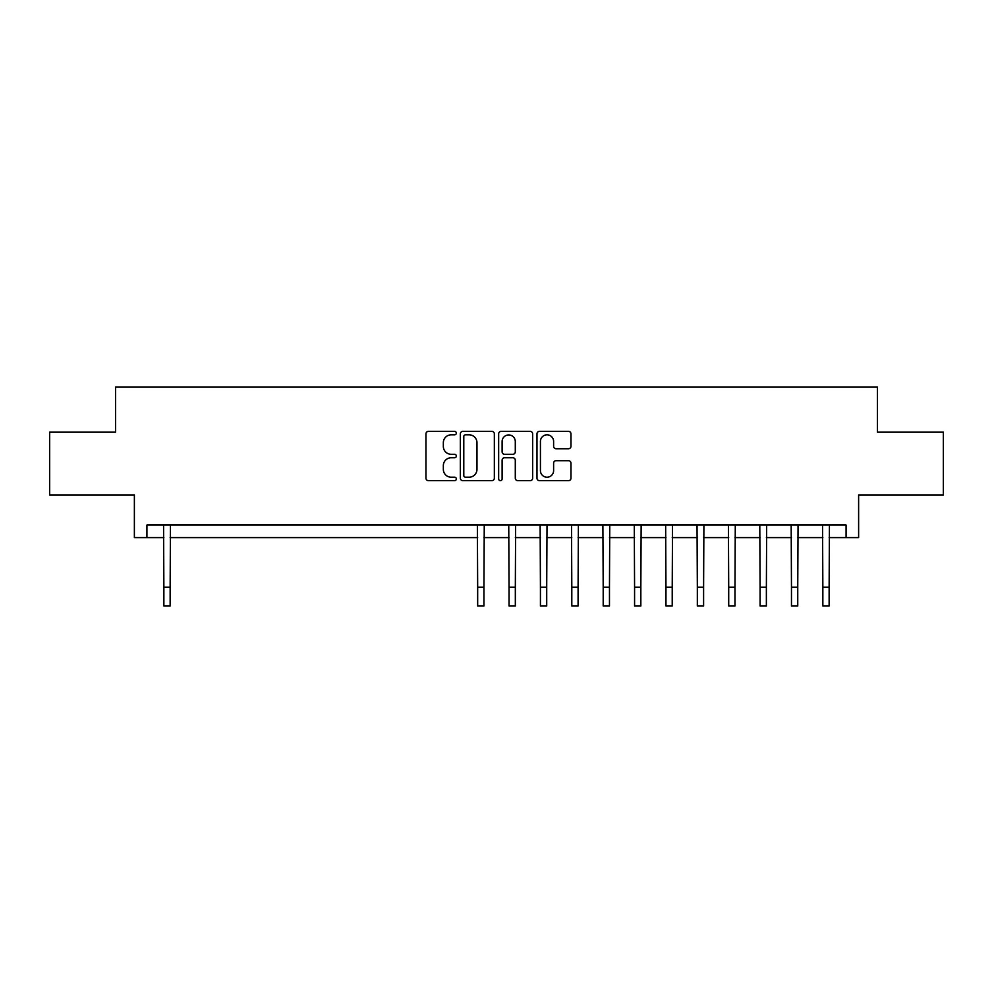 <?xml version="1.0" encoding="UTF-8"?>
<svg xmlns="http://www.w3.org/2000/svg" width="993" height="993" viewBox="0 0 993 993"><rect width="100%" height="100%" fill="white"/><g stroke="black" fill="none" stroke-linecap="round" stroke-linejoin="round"><path stroke-width="1.49" d="M456.333 433.109A1.725 1.725 0 0 0 454.608 431.384L428.43 431.384A2.47 2.47 0 0 0 425.96 433.842L425.96 478.192A2.47 2.47 0 0 0 428.43 480.662L454.608 480.662A1.725 1.725 0 0 0 456.333 478.936A1.725 1.725 0 0 0 454.608 477.211L451.219 477.211A7.882 7.882 0 0 1 443.337 469.329L443.337 465.63A7.882 7.882 0 0 1 451.219 457.748L454.608 457.748A1.725 1.725 0 0 0 456.333 456.023A1.725 1.725 0 0 0 454.608 454.298L451.219 454.298A7.882 7.882 0 0 1 443.337 446.416L443.337 442.717A7.882 7.882 0 0 1 451.219 434.822L454.608 434.822A1.725 1.725 0 0 0 456.333 433.109M568.517 448.749A2.47 2.47 0 0 0 570.975 446.291L570.975 433.842A2.47 2.47 0 0 0 568.517 431.384L539.435 431.384A2.47 2.47 0 0 0 536.977 433.842L536.977 478.192A2.47 2.47 0 0 0 539.435 480.662L568.517 480.662A2.47 2.47 0 0 0 570.975 478.192L570.975 463.16A2.47 2.47 0 0 0 568.517 460.702L556.068 460.702A2.47 2.47 0 0 0 553.61 463.16L553.61 470.62A6.591 6.591 0 0 1 547.019 477.211A6.591 6.591 0 0 1 540.428 470.62L540.428 441.426A6.591 6.591 0 0 1 547.019 434.822A6.591 6.591 0 0 1 553.61 441.426L553.61 446.291A2.47 2.47 0 0 0 556.068 448.749L568.517 448.749M146.927 537.61L146.927 525.061L846.073 525.061L846.073 537.61L858.622 537.61L858.622 494.936L943.35 494.936L943.35 432.166L877.452 432.166L877.452 386.985L115.548 386.985L115.548 432.166L49.65 432.166L49.65 494.936L134.378 494.936L134.378 537.61L163.87 537.61M494.34 433.842A2.47 2.47 0 0 0 491.883 431.384L462.8 431.384A2.47 2.47 0 0 0 460.342 433.842L460.342 478.192A2.47 2.47 0 0 0 462.8 480.662L491.883 480.662A2.47 2.47 0 0 0 494.34 478.192L494.34 433.842M501.117 431.384L530.2 431.384A2.47 2.47 0 0 1 532.658 433.842L532.658 478.192A2.47 2.47 0 0 1 530.2 480.662L517.75 480.662A2.47 2.47 0 0 1 515.293 478.192L515.293 460.206A2.47 2.47 0 0 0 512.822 457.748L504.568 457.748A2.47 2.47 0 0 0 502.11 460.206L502.11 478.936A1.725 1.725 0 0 1 500.385 480.662A1.725 1.725 0 0 1 498.66 478.936L498.66 433.842A2.47 2.47 0 0 1 501.117 431.384M170.151 537.61L477.67 537.61M483.951 537.61L509.049 537.61M515.33 537.61L540.428 537.61M546.709 537.61L571.807 537.61M578.087 537.61L603.198 537.61M609.466 537.61L634.577 537.61M640.845 537.61L665.955 537.61M672.224 537.61L697.334 537.61M703.603 537.61L728.713 537.61M734.981 537.61L760.092 537.61M766.373 537.61L791.471 537.61M797.751 537.61L822.849 537.61M829.13 537.61L846.073 537.61M465.518 434.822A1.725 1.725 0 0 0 463.793 436.548L463.793 475.486A1.725 1.725 0 0 0 465.518 477.211L469.081 477.211A7.882 7.882 0 0 0 476.975 469.329L476.975 442.717A7.882 7.882 0 0 0 469.081 434.822L465.518 434.822M515.293 441.537A6.591 6.591 0 0 0 508.701 434.946A6.591 6.591 0 0 0 502.11 441.537L502.11 451.827A2.47 2.47 0 0 0 504.568 454.298L512.822 454.298A2.47 2.47 0 0 0 515.293 451.827L515.293 441.537M163.572 525.061L163.87 587.186L170.151 587.186L170.448 525.061M163.87 587.186L163.87 606.015L170.151 606.015L170.151 587.186M477.372 525.061L477.67 587.186L483.951 587.186L484.249 525.061M477.67 587.186L477.67 606.015L483.951 606.015L483.951 587.186M508.751 525.061L509.049 587.186L515.33 587.186L515.628 525.061M509.049 587.186L509.049 606.015L515.33 606.015L515.33 587.186M540.13 525.061L540.428 587.186L546.709 587.186L547.006 525.061M540.428 587.186L540.428 606.015L546.709 606.015L546.709 587.186M571.509 525.061L571.807 587.186L578.087 587.186L578.385 525.061M571.807 587.186L571.807 606.015L578.087 606.015L578.087 587.186M602.888 525.061L603.198 587.186L609.466 587.186L609.764 525.061M603.198 587.186L603.198 606.015L609.466 606.015L609.466 587.186M634.279 525.061L634.577 587.186L640.845 587.186L641.143 525.061M634.577 587.186L634.577 606.015L640.845 606.015L640.845 587.186M665.658 525.061L665.955 587.186L672.224 587.186L672.522 525.061M665.955 587.186L665.955 606.015L672.224 606.015L672.224 587.186M697.036 525.061L697.334 587.186L703.603 587.186L703.9 525.061M697.334 587.186L697.334 606.015L703.603 606.015L703.603 587.186M728.415 525.061L728.713 587.186L734.981 587.186L735.279 525.061M728.713 587.186L728.713 606.015L734.981 606.015L734.981 587.186M759.794 525.061L760.092 587.186L766.373 587.186L766.67 525.061M760.092 587.186L760.092 606.015L766.373 606.015L766.373 587.186M791.173 525.061L791.471 587.186L797.751 587.186L798.049 525.061M791.471 587.186L791.471 606.015L797.751 606.015L797.751 587.186M822.552 525.061L822.849 587.186L829.13 587.186L829.428 525.061M822.849 587.186L822.849 606.015L829.13 606.015L829.13 587.186"/></g></svg>

